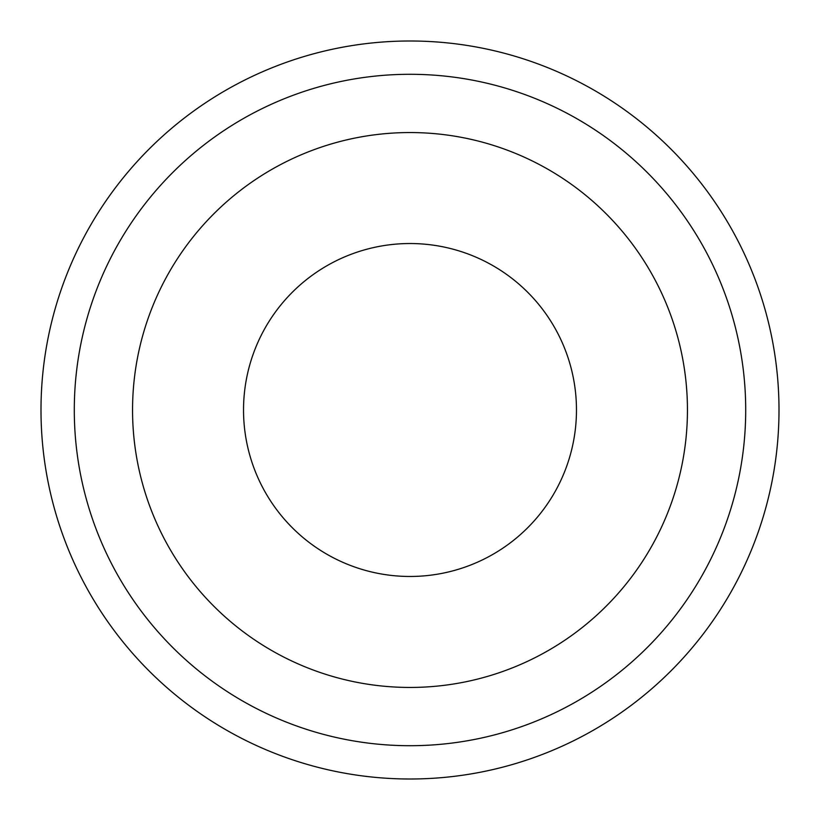 <?xml version="1.0" encoding="UTF-8"?>
<svg xmlns="http://www.w3.org/2000/svg" width="820" height="820" viewBox="0 0 820 820"><rect width="100%" height="100%" fill="white"/><g stroke="black" fill="none" stroke-linecap="round" stroke-linejoin="round"><path stroke-width="1.23" d="M410 243.53A166.47 166.47 0 0 0 243.53 410A166.47 166.47 0 0 0 410 576.47A166.47 166.47 0 0 0 576.47 410A166.47 166.47 0 0 0 410 243.53M410 132.553A277.447 277.447 0 0 1 687.447 410A277.447 277.447 0 0 1 410 687.447A277.447 277.447 0 0 1 132.553 410A277.447 277.447 0 0 1 410 132.553M410 779A369 369 0 0 0 729.564 225.5A369 369 0 0 0 90.436 225.5A369 369 0 0 0 410 779M410 745.708A335.708 335.708 0 0 1 119.269 242.146A335.708 335.708 0 0 1 700.731 242.146A335.708 335.708 0 0 1 410 745.708"/></g></svg>
